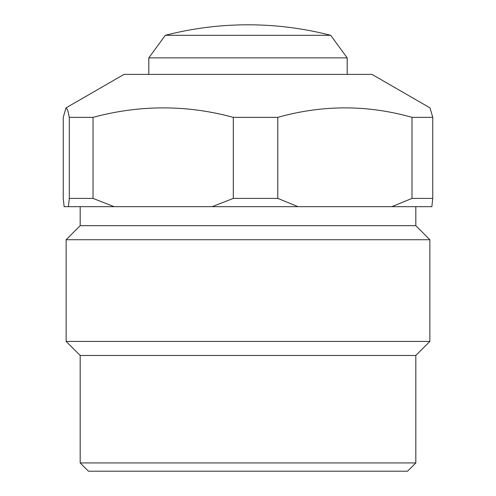 <?xml version="1.0" encoding="UTF-8"?>
<svg xmlns="http://www.w3.org/2000/svg" width="496" height="496" viewBox="0 0 496 496"><rect width="100%" height="100%" fill="white"/><g stroke="black" fill="none" stroke-linecap="round" stroke-linejoin="round"><path stroke-width="0.74" d="M277.785 198.4L297.96 206.665L212.207 206.665L233.287 198.4L277.785 198.4L277.785 117.354L233.287 117.354L233.287 198.4M407.545 471.2L88.455 471.2L80.185 462.935L415.815 462.935L407.545 471.2M80.185 206.665L80.185 225.68L415.815 225.68L429.865 239.735L66.135 239.735L66.135 341.415L429.865 341.415L415.815 355.465L80.185 355.465L80.185 462.935M277.785 117.354C322.778 104.73 367.511 104.73 411.99 117.354L432.766 117.354L430.001 107.886L372 74.4L124 74.4L65.999 107.886L63.234 117.354L63.234 198.4L64.145 206.665L68.386 206.665L69.297 198.4L93.025 198.4L93.025 117.354L69.297 117.354L69.297 198.4M411.99 117.354L411.99 198.4L432.766 198.4L432.766 117.354M69.297 117.354L67.654 109.889L65.999 107.886M93.025 198.4L114.105 206.665L212.207 206.665M233.287 117.354C186.8 104.73 140.046 104.73 93.025 117.354M297.96 206.665L391.821 206.665L411.99 198.4M432.766 198.4L431.855 206.665L391.821 206.665M114.105 206.665L68.386 206.665M165.335 35.303A330.665 330.665 0 0 1 330.665 35.303L165.335 35.303L148.8 57.865L148.8 74.4M330.665 35.303L347.2 57.865L148.8 57.865M415.815 206.665L415.815 225.68M429.865 239.735L429.865 341.415M415.815 355.465L415.815 462.935M80.185 355.465L66.135 341.415M80.185 225.68L66.135 239.735M347.2 57.865L347.2 74.4"/></g></svg>
